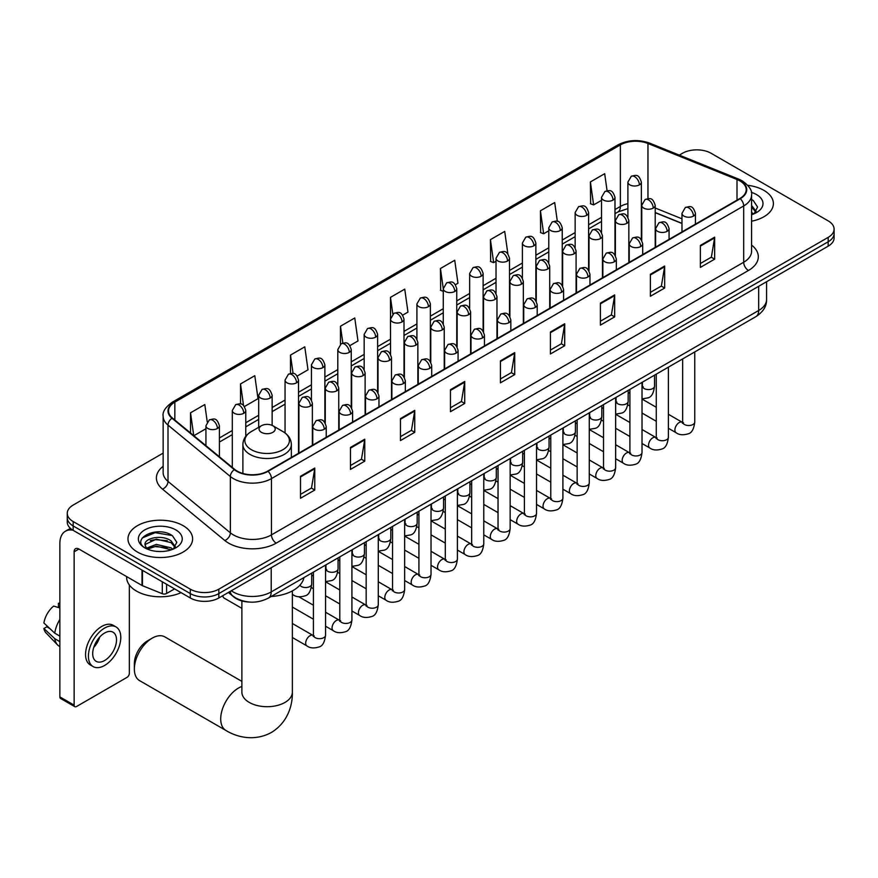 <?xml version="1.0" encoding="UTF-8"?>
<svg xmlns="http://www.w3.org/2000/svg" width="878" height="878" viewBox="0 0 878 878"><rect width="100%" height="100%" fill="white"/><g stroke="black" fill="none" stroke-linecap="round" stroke-linejoin="round"><path stroke-width="1.32" d="M681.976 223.484L655.207 212.674M249.111 602.034A20.194 11.655 180 0 1 233.976 597.084L228.368 592.463M163.143 453.125L73.181 505.059A20.194 11.655 0 0 0 67.266 513.312L67.266 522.103A20.194 11.655 0 0 0 73.181 530.345L190.285 597.962A20.194 11.655 0 0 0 218.852 597.962L828.184 246.169A20.194 11.655 0 0 0 834.1 237.916L834.1 233.526A20.194 11.655 0 0 1 828.184 241.768A20.194 11.655 0 0 0 834.1 233.526L834.1 229.125A20.194 11.655 0 0 0 828.184 220.883L711.081 153.266A20.194 11.655 0 0 0 682.513 153.266L679.287 155.132M67.266 513.312A20.194 11.655 0 0 0 73.181 521.554L190.285 589.16A20.194 11.655 0 0 0 218.852 589.16L218.852 593.561L828.184 241.768L218.852 593.561A20.194 11.655 0 0 1 190.285 593.561A20.194 11.655 0 0 0 218.852 593.561L218.852 597.962M73.181 521.554L73.181 525.955L190.285 593.561L73.181 525.955A20.194 11.655 0 0 1 67.266 517.702A20.194 11.655 0 0 0 73.181 525.955L73.181 530.345M763.915 190.372A32.31 18.657 0 0 0 747.782 185.313A32.31 18.657 0 0 1 763.915 190.372A32.31 18.657 0 0 1 773.386 203.564A32.31 18.657 0 0 0 763.915 190.372M183.151 525.681A32.31 18.657 0 0 0 147.932 521.631A32.31 18.657 0 0 0 127.979 538.872A32.31 18.657 0 0 0 137.451 552.064A32.31 18.657 0 0 0 172.67 556.103A32.31 18.657 0 0 0 192.611 538.872A32.31 18.657 0 0 0 183.151 525.681A32.31 18.657 0 0 0 147.932 521.631A32.31 18.657 0 0 0 127.979 538.872A32.31 18.657 0 0 0 137.451 552.064A32.31 18.657 0 0 0 172.67 556.103A32.31 18.657 0 0 0 192.611 538.872A32.31 18.657 0 0 0 183.151 525.681M739.88 180.89A21.544 12.435 180 0 1 746.19 189.681A21.544 12.435 180 0 1 739.88 198.483L267.647 471.124A21.544 12.435 180 0 1 234.766 469.456L172.417 418.049A21.544 12.435 180 0 1 168.521 410.915A21.544 12.435 180 0 1 174.832 402.124L620.373 144.892A21.544 12.435 180 0 1 647.964 143.498L737.004 179.496A21.544 12.435 180 0 1 739.88 180.89M740.264 180.67A22.082 12.753 0 0 0 737.311 179.244L648.271 143.246A22.082 12.753 0 0 0 620 144.672L174.459 401.904A22.082 12.753 0 0 0 171.978 418.235L234.327 469.642A22.082 12.753 0 0 0 268.031 471.343L740.264 198.702A22.082 12.753 0 0 0 740.264 180.67M300.495 476.282L300.495 498.276L314.774 490.034L314.774 468.04L300.495 476.282M300.495 494.369L311.492 488.025L314.719 468.775A5.389 3.106 -120 0 0 314.774 468.04M311.394 488.08L314.774 490.034M350.476 447.429L350.476 469.412L364.754 461.169L364.754 439.187L350.476 447.429M350.476 465.516L361.473 459.161L364.699 439.911A5.389 3.106 -120 0 0 364.754 439.187M361.385 459.216L364.754 461.169M400.467 418.576L400.467 440.558L414.745 432.316L414.745 410.322L400.467 418.576M400.467 436.662L411.464 430.308L414.69 411.058A5.389 3.106 -120 0 0 414.745 410.322M411.365 430.363L414.745 432.316M450.447 389.711L450.447 411.705L464.725 403.452L464.725 381.469L450.447 389.711M450.447 407.798L461.444 401.444L464.671 382.193A5.389 3.106 -120 0 0 464.725 381.469M461.345 401.509L464.725 403.452M700.37 245.423L700.37 267.406L714.648 259.164L714.648 237.181L700.37 245.423M700.37 263.51L711.367 257.155L714.593 237.905A5.389 3.106 -120 0 0 714.648 237.181M711.268 257.21L714.648 259.164M650.379 274.276L650.379 296.27L664.668 288.028L664.668 266.034L650.379 274.276M650.379 292.363L661.386 286.019L664.602 266.769A5.389 3.106 -120 0 0 664.668 266.034M661.288 286.074L664.668 288.028M600.398 303.14L600.398 325.123L614.677 316.881L614.677 294.898L600.398 303.14M600.398 321.227L611.395 314.873L614.622 295.623A5.389 3.106 -120 0 0 614.677 294.898M611.297 314.928L614.677 316.881M550.418 331.994L550.418 353.988L564.697 345.734L564.697 323.752L550.418 331.994M550.418 350.081L561.415 343.737L564.642 324.487A5.389 3.106 -120 0 0 564.697 323.752M561.316 343.792L564.697 345.734M500.427 360.858L500.427 382.841L514.717 374.599L514.717 352.605L500.427 360.858M500.427 378.945L511.435 372.59L514.651 353.34A5.389 3.106 -120 0 0 514.717 352.605M511.336 372.645L514.717 374.599M751.579 221.212A32.31 18.657 0 0 0 773.386 203.564A32.31 18.657 0 0 1 751.579 221.212M218.852 589.16L828.184 237.367A20.194 11.655 0 0 0 834.1 229.125M297.192 376.058L308.002 369.814L304.776 346.843L290.497 355.085L290.497 373.457M244.446 406.503L258.022 398.667L254.796 375.696L240.517 383.938L240.517 403.946M207.23 421.78L204.804 404.549L190.526 412.803L190.526 432.986M455.43 284.702L457.954 283.232L454.727 260.261L440.449 268.503L440.679 290.366M507.868 253.863L504.718 231.408L490.429 239.65L490.659 261.501M557.332 221.322L554.698 202.544L540.42 210.797L540.65 232.648M607.071 190.724L604.679 173.69L590.4 181.933L590.631 203.784M349.938 345.603L357.983 340.949L354.767 317.979L340.477 326.221L340.477 344.231M402.684 315.147L407.974 312.096L404.747 289.125L390.469 297.368L390.545 319.307M390.545 354.174L390.469 319.131M390.469 297.368L392.817 314.115M443.28 291.342L440.449 290.278M440.449 268.503L443.28 288.719A6.728 3.885 0 0 0 445.256 291.452A6.728 3.885 0 0 0 454.782 291.452A6.728 3.885 0 0 0 456.747 288.708C454.014 280.071 451.358 281.794 446.65 282.881A6.728 3.885 60 0 1 450.019 283.21A6.728 3.885 -120 0 1 454.782 291.452M490.429 239.65L493.655 262.621L496.026 261.249M493.655 262.621L490.429 261.424M540.42 210.797L543.647 233.767L548.772 230.804M543.647 233.767L540.42 232.56M590.4 181.933L593.627 204.903L601.518 200.349M593.627 204.903L590.4 203.707M340.477 326.221L342.848 343.089M290.497 355.085L293.076 373.457M240.517 383.938L243.535 405.515M193.84 435.718L205.935 428.738M190.526 412.803L193.731 435.62M751.579 212.366L753.609 213.969M751.579 214.122L752.15 214.506M751.579 205.386L756.199 211.598M751.579 207.131L755.848 212.048M751.579 214.693A21.95 12.676 0 0 0 756.584 212.52A21.95 12.676 0 0 0 756.584 194.609A21.95 12.676 0 0 0 751.327 192.359M754.125 213.749L757.56 206.999L753.214 200.447M751.579 199.624L752.918 200.25M134.356 669.069L134.356 663.57A18.515 10.69 -60 0 1 147.449 640.896L152.201 638.141A25.242 14.575 120 0 0 134.356 669.069A25.242 14.575 120 0 0 139.58 680.626L225.942 730.474A25.242 14.575 -60 0 1 222.068 710.247A25.242 14.575 -60 0 1 238.564 688.001A25.242 14.575 -60 0 1 241.878 686.442M261.414 432.338A8.078 4.664 0 0 0 272.838 432.338A8.078 4.664 0 0 0 272.838 425.742L282.87 431.537A22.268 12.852 0 0 1 282.87 449.712A22.268 12.852 0 0 1 251.382 449.712A22.268 12.852 0 0 1 251.382 431.537C245.895 434.797 243.063 439.121 242.888 444.509A24.233 13.993 0 0 0 249.989 454.409A24.233 13.993 0 0 0 276.394 457.438A24.233 13.993 0 0 0 291.353 444.509C291.178 439.121 288.346 434.797 282.87 431.537L272.838 425.742A8.078 4.664 0 0 0 261.414 425.742A8.078 4.664 0 0 0 261.414 432.338M271.137 596.513A37.03 21.379 0 0 0 303.931 577.581M241.878 681.372L164.834 636.89A25.242 14.575 120 0 0 152.201 638.141L147.449 640.896M241.878 608.355L224.153 598.127A6.058 3.501 -60 0 1 223.396 597.38A6.058 3.501 -60 0 1 222.902 595.624M166.601 584.287L166.601 593.495L174.579 588.886M72.951 530.213A26.933 15.552 -120 0 0 65.433 531.212A26.933 15.552 -120 0 0 59.858 543.537L59.858 696.902L74.136 705.155L74.136 551.79A6.728 3.885 60 0 1 75.53 548.706A6.728 3.885 60 0 1 78.899 549.035L142.006 585.472L142.006 570.085M74.136 705.155A3.369 1.943 120 0 0 74.828 706.691L60.549 698.449A3.369 1.943 -60 0 1 59.858 696.902M74.828 706.691A3.369 1.943 120 0 0 76.518 706.527L126.981 677.388A3.369 1.943 120 0 0 129.351 673.272L129.351 585M166.601 593.495A3.369 1.943 180 0 1 162.298 593.715L142.456 585.692A3.369 1.943 180 0 1 142.006 585.472M104.603 660.519A16.836 9.713 120 0 0 115.6 645.681A16.836 9.713 120 0 0 113.021 632.193A16.836 9.713 120 0 0 104.603 633.027A16.836 9.713 120 0 0 93.606 647.865A16.836 9.713 120 0 0 96.185 661.353A16.836 9.713 120 0 0 104.603 660.519M93.727 647.47A16.836 9.713 120 0 0 99.763 637.011M59.858 603.768L58.431 603.34L58.431 606.72L59.858 607.543M116.05 626.947L113.196 625.301A22.894 13.214 120 0 0 101.749 626.431A22.894 13.214 120 0 0 86.79 646.603A22.894 13.214 120 0 0 90.302 664.942L93.156 666.6A22.894 13.214 120 0 0 104.603 665.458A22.894 13.214 120 0 0 119.551 645.297A22.894 13.214 120 0 0 116.05 626.947A22.894 13.214 120 0 0 104.603 628.088A22.894 13.214 120 0 0 89.644 648.249A22.894 13.214 120 0 0 93.156 666.6M59.858 619.506A22.213 12.83 120 0 0 54.798 633.203L43.9 623.007A17.505 10.108 120 0 1 53.668 606.083L59.858 607.96M59.858 636.122L54.798 633.203M49.794 628.527L46.83 626.815L43.9 628.505L54.798 638.701L59.858 641.62M54.798 638.701A22.213 12.83 120 0 0 57.542 644.902A22.213 12.83 120 0 0 59.221 646.219L59.858 646.592M59.858 602.945A17.505 10.108 120 0 0 58.431 603.34M43.9 628.505A17.505 10.108 120 0 0 45.974 632.851L57.542 644.902M126.641 576.605L126.641 577.351A33.66 19.437 0 0 0 136.496 591.092A33.66 19.437 0 0 0 181.077 592.639M156.646 551.362L161.728 551.516M146.56 548.146L156.361 544.404L171.056 547.839L172.834 549.266M147.46 549.079L156.361 546.149L171.375 549.804M146.714 548.816L145.144 545.139A15.211 8.78 0 0 0 147.603 549.2M175.424 546.895L171.056 540.859C161.925 534.043 143.136 538.258 145.144 545.139L145.089 544.47M145.177 545.348L145.605 544.217L156.361 539.169L171.056 542.604L175.084 547.356M173.361 549.057L176.796 542.308L172.45 535.745C157.052 524.682 129.681 539.268 145.485 548.212L146.264 548.684M175.819 529.906A21.95 12.676 0 0 0 144.782 529.906A21.95 12.676 0 0 0 144.782 547.828A21.95 12.676 0 0 0 175.819 547.828A21.95 12.676 0 0 0 175.819 529.906M142.28 537.951L155.165 532.661L172.154 535.547M150.325 540.519L155.165 539.641L167.292 540.683M150.325 547.499L155.165 546.621L167.292 547.663M231.32 590.762A26.933 15.552 0 0 0 233.131 591.915A26.933 15.552 0 0 0 271.214 591.915L758.68 310.483A26.933 15.552 0 0 0 766.571 299.486C766.768 306.17 763.212 311.888 755.892 316.64L268.427 598.083A13.466 7.77 60 0 0 271.214 591.915L271.214 567.726M758.68 286.294L758.68 310.483A13.466 7.77 60 0 1 755.892 316.64M230.234 591.388A13.466 9.01 129.5 0 0 232.582 595.767L228.489 592.398M828.184 246.169L828.184 237.367M190.285 597.962L190.285 589.16M751.579 245.083A33.66 19.437 180 0 1 748.451 270.49L276.219 543.131A6.728 3.885 60 0 1 271.456 534.889L743.688 262.248A26.933 15.552 0 0 0 751.579 251.251L751.579 194.96A26.933 15.552 180 0 1 743.688 205.957A6.728 3.885 -120 0 0 740.264 198.702M276.219 543.131A33.66 19.437 180 0 1 228.609 543.131A33.66 19.437 180 0 1 224.834 540.53L162.496 489.134A33.66 19.437 180 0 1 163.143 466.317M233.372 534.889A26.933 15.552 0 0 0 271.456 534.889L271.456 478.598A26.933 15.552 180 0 1 230.354 476.524L168.005 425.117A26.933 15.552 180 0 1 163.143 416.194L163.143 472.485A26.933 15.552 0 0 0 168.005 481.407L230.354 532.803A26.933 15.552 0 0 0 233.372 534.889M751.579 194.96C752.468 190.756 749.384 186.059 742.294 180.89L738.749 179.167A6.728 3.15 112 0 0 737.311 179.244M738.749 179.167L649.72 143.169C638.569 139.229 627.979 139.8 617.958 144.892A6.728 3.885 60 0 1 620 144.672M174.459 401.904A6.728 3.885 -120 0 0 172.417 402.124C165.437 407.14 162.342 411.837 163.143 416.194M171.978 418.235A6.728 4.5 129.5 0 0 168.005 425.117L168.005 481.407A6.728 4.5 -50.5 0 1 162.496 489.134M649.72 143.169A6.728 3.15 112 0 0 648.271 143.246M234.327 469.642A6.728 4.5 129.5 0 0 230.354 476.524L230.354 532.803A6.728 4.5 -50.5 0 1 224.834 540.53M268.031 471.343A6.728 3.885 60 0 1 271.456 478.598L743.688 205.957L743.688 262.248A6.728 3.885 60 0 0 748.451 270.49M174.832 402.124L174.832 420.046M737.004 179.496L737.004 200.14M647.964 143.498L647.964 198.637M681.976 218.809L655.207 207.998M642.037 203.389A21.544 12.435 0 0 0 641.357 203.268M627.891 203.641A21.544 12.435 0 0 0 620.373 206.462L614.984 209.568M620.373 144.892L620.373 206.462A12.116 6.991 60 0 1 617.871 212.004L614.984 213.672M601.518 217.349L588.611 224.801M575.145 232.571L562.238 240.023M548.772 247.794L535.865 255.246M522.399 263.027L509.492 270.479M496.026 278.249L483.119 285.701M469.653 293.471L456.747 300.924M443.28 308.705L430.374 316.157M416.907 323.927L404.001 331.379M390.545 339.149L377.628 346.601M364.172 354.383L351.255 361.835M337.8 369.605L324.882 377.057M311.427 384.827L298.509 392.29M285.054 400.061L272.136 407.513M258.681 415.283L245.763 422.735M232.308 430.516L219.401 437.968M500.427 361.549L514.651 353.34M550.418 332.696L564.642 324.487M600.398 303.832L614.622 295.623M650.379 274.979L664.602 266.769M700.37 246.114L714.593 237.905M450.447 390.414L464.671 382.193M400.467 419.267L414.69 411.058M350.476 448.131L364.699 439.911M300.495 476.984L314.719 468.775M292.363 590.894L292.363 692.127A25.242 14.575 180 0 1 284.977 702.433A25.242 14.575 180 0 1 249.275 702.433A25.242 14.575 180 0 1 241.878 692.127L241.933 693.104M693.466 216.098A6.728 3.885 0 0 0 695.442 213.343C692.709 204.717 690.053 206.429 685.334 207.515A6.728 3.885 60 0 1 688.703 207.856A6.728 3.885 -120 0 1 693.466 216.098A6.728 3.885 0 0 1 683.94 216.098A6.728 3.885 0 0 1 681.976 213.343L685.334 207.515M668.388 428.266L676.159 432.755A6.058 3.501 -60 0 1 675.226 427.893A6.058 3.501 -60 0 1 679.188 422.559A6.058 3.501 -60 0 1 679.451 422.417A6.058 3.501 -60 0 1 682.217 422.263L668.388 414.273M682.996 422.867L682.447 423.317L682.645 422.011A6.058 3.501 -0 0 0 684.423 424.48A6.058 3.501 -0 0 0 692.709 424.634A6.058 3.501 -0 0 0 694.761 422.011C693.938 429.046 691.754 432.975 688.231 433.798C683.161 435.334 679.144 434.994 676.159 432.755M667.093 231.32A6.728 3.885 0 0 0 669.069 228.576C666.336 219.939 663.68 221.662 658.961 222.749A6.728 3.885 60 0 1 662.33 223.078A6.728 3.885 -120 0 1 667.093 231.32A6.728 3.885 0 0 1 657.567 231.32A6.728 3.885 0 0 1 655.603 228.576L658.961 222.749M642.016 443.5L649.786 447.978A6.058 3.501 -60 0 1 648.853 443.127A6.058 3.501 -60 0 1 652.815 437.782A6.058 3.501 -60 0 1 653.078 437.639A6.058 3.501 -60 0 1 655.844 437.485L642.016 429.507M656.623 438.1L656.075 438.539L656.272 437.233A6.058 3.501 -0 0 0 658.05 439.713A6.058 3.501 -0 0 0 666.336 439.856A6.058 3.501 -0 0 0 668.388 437.233C667.565 444.268 665.381 448.197 661.858 449.02C656.788 450.568 652.771 450.216 649.786 447.978M640.72 246.553A6.728 3.885 0 0 0 642.696 243.799C639.963 235.161 637.307 236.884 632.588 237.971A6.728 3.885 60 0 1 635.957 238.3A6.728 3.885 -120 0 1 640.72 246.553A6.728 3.885 0 0 1 631.194 246.553A6.728 3.885 0 0 1 629.23 243.799L632.588 237.971M615.643 458.722L623.413 463.211A6.058 3.501 -60 0 1 622.48 458.349A6.058 3.501 -60 0 1 626.442 453.015A6.058 3.501 -60 0 1 626.705 452.861A6.058 3.501 -60 0 1 629.471 452.708L615.643 444.729M630.25 453.322L629.702 453.772L629.899 452.466A6.058 3.501 -0 0 0 631.677 454.936A6.058 3.501 -0 0 0 639.963 455.089A6.058 3.501 -0 0 0 642.016 452.466C641.192 459.501 639.008 463.43 635.485 464.253C630.415 465.79 626.398 465.439 623.413 463.211M614.348 261.776A6.728 3.885 0 0 0 616.323 259.021C613.59 250.395 610.934 252.107 606.215 253.193A6.728 3.885 60 0 1 609.584 253.533A6.728 3.885 -120 0 1 614.348 261.776A6.728 3.885 0 0 1 604.821 261.776A6.728 3.885 0 0 1 602.857 259.021L606.215 253.193M589.27 473.944L597.04 478.433A6.058 3.501 -60 0 1 596.107 473.571A6.058 3.501 -60 0 1 600.069 468.237A6.058 3.501 -60 0 1 600.332 468.095A6.058 3.501 -60 0 1 603.098 467.941L589.27 459.962M603.877 468.545L603.329 468.995L603.526 467.689A6.058 3.501 -0 0 0 605.304 470.158A6.058 3.501 -0 0 0 613.59 470.312A6.058 3.501 -0 0 0 615.643 467.689C614.82 474.724 612.635 478.653 609.112 479.476C604.042 481.012 600.025 480.672 597.04 478.433M587.975 276.998A6.728 3.885 0 0 0 589.95 274.254C587.217 265.617 584.561 267.34 579.853 268.427A6.728 3.885 60 0 1 583.211 268.756A6.728 3.885 -120 0 1 587.975 276.998A6.728 3.885 0 0 1 578.448 276.998A6.728 3.885 0 0 1 576.484 274.254L579.853 268.427M562.897 489.178L570.667 493.655A6.058 3.501 -60 0 1 569.734 488.805A6.058 3.501 -60 0 1 573.696 483.46A6.058 3.501 -60 0 1 573.96 483.317A6.058 3.501 -60 0 1 576.725 483.163L562.897 475.185M577.505 483.778L576.956 484.217L577.153 482.911A6.058 3.501 -0 0 0 578.931 485.391A6.058 3.501 -0 0 0 587.217 485.534A6.058 3.501 -0 0 0 589.27 482.911C588.447 489.946 586.263 493.875 582.74 494.698C577.669 496.246 573.652 495.894 570.667 493.655M561.602 292.231A6.728 3.885 0 0 0 563.577 289.477C560.844 280.839 558.188 282.562 553.48 283.649A6.728 3.885 60 0 1 556.839 283.978A6.728 3.885 -120 0 1 561.602 292.231A6.728 3.885 0 0 1 552.075 292.231A6.728 3.885 0 0 1 550.111 289.477L553.48 283.649M536.524 504.4L544.294 508.889A6.058 3.501 -60 0 1 543.361 504.027A6.058 3.501 -60 0 1 547.323 498.693A6.058 3.501 -60 0 1 547.587 498.539A6.058 3.501 -60 0 1 550.352 498.386L536.524 490.407M551.132 499L550.583 499.45L550.78 498.144A6.058 3.501 -0 0 0 552.558 500.614A6.058 3.501 -0 0 0 560.844 500.767A6.058 3.501 -0 0 0 562.897 498.144C562.074 505.179 559.89 509.108 556.367 509.931C551.296 511.468 547.279 511.117 544.294 508.889M535.229 307.454A6.728 3.885 0 0 0 537.204 304.71C534.472 296.073 531.816 297.785 527.107 298.871A6.728 3.885 60 0 1 530.466 299.211A6.728 3.885 -120 0 1 535.229 307.454A6.728 3.885 0 0 1 525.713 307.454A6.728 3.885 0 0 1 523.738 304.71L527.107 298.871M510.151 519.633L517.921 524.111A6.058 3.501 -60 0 1 516.988 519.26A6.058 3.501 -60 0 1 520.95 513.915A6.058 3.501 -60 0 1 521.214 513.773A6.058 3.501 -60 0 1 523.979 513.619L510.151 505.64M524.759 514.223L524.21 514.673L524.407 513.367A6.058 3.501 -0 0 0 526.185 515.836A6.058 3.501 -0 0 0 534.472 515.99A6.058 3.501 -0 0 0 536.524 513.367C535.701 520.402 533.517 524.331 529.994 525.154C524.923 526.69 520.906 526.35 517.921 524.111M508.856 322.676A6.728 3.885 0 0 0 510.831 319.932C508.099 311.295 505.443 313.018 500.734 314.104A6.728 3.885 60 0 1 504.093 314.434A6.728 3.885 -120 0 1 508.856 322.676A6.728 3.885 0 0 1 499.341 322.676A6.728 3.885 0 0 1 497.365 319.932L500.734 314.104M483.778 534.856L491.548 539.333A6.058 3.501 -60 0 1 490.615 534.482A6.058 3.501 -60 0 1 494.577 529.138A6.058 3.501 -60 0 1 494.841 528.995A6.058 3.501 -60 0 1 497.606 528.841L483.778 520.863M498.386 529.456L497.837 529.906L498.035 528.589A6.058 3.501 -0 0 0 499.812 531.069A6.058 3.501 -0 0 0 508.099 531.212A6.058 3.501 -0 0 0 510.151 528.589C509.328 535.624 507.144 539.553 503.621 540.387C498.55 541.924 494.534 541.572 491.548 539.333M482.483 337.909A6.728 3.885 0 0 0 484.458 335.155C481.726 326.517 479.07 328.24 474.361 329.327A6.728 3.885 60 0 1 477.72 329.656A6.728 3.885 -120 0 1 482.483 337.909A6.728 3.885 0 0 1 472.968 337.909A6.728 3.885 0 0 1 470.992 335.155L474.361 329.327M457.405 550.078L465.175 554.567A6.058 3.501 -60 0 1 464.242 549.705A6.058 3.501 -60 0 1 468.204 544.371A6.058 3.501 -60 0 1 468.468 544.217A6.058 3.501 -60 0 1 471.234 544.064L457.405 536.085M472.013 544.678L471.475 545.128L471.662 543.822A6.058 3.501 -0 0 0 473.44 546.292A6.058 3.501 -0 0 0 481.726 546.445A6.058 3.501 -0 0 0 483.778 543.822C482.955 550.857 480.771 554.786 477.248 555.609C472.177 557.146 468.161 556.795 465.175 554.567M456.11 353.132A6.728 3.885 0 0 0 458.086 350.388C455.353 341.751 452.697 343.463 447.989 344.549A6.728 3.885 60 0 1 451.347 344.889A6.728 3.885 -120 0 1 456.11 353.132A6.728 3.885 0 0 1 446.595 353.132A6.728 3.885 0 0 1 444.619 350.388L447.989 344.549M431.032 565.311L438.802 569.789A6.058 3.501 -60 0 1 437.87 564.938A6.058 3.501 -60 0 1 441.832 559.593A6.058 3.501 -60 0 1 442.095 559.451A6.058 3.501 -60 0 1 444.861 559.297L431.032 551.318M445.64 559.901L445.102 560.351L445.289 559.045A6.058 3.501 -0 0 0 447.067 561.514A6.058 3.501 -0 0 0 455.353 561.668A6.058 3.501 -0 0 0 457.405 559.045C456.582 566.08 454.398 570.009 450.875 570.832C445.804 572.379 441.788 572.028 438.802 569.789M429.737 368.354A6.728 3.885 0 0 0 431.713 365.61C428.98 356.973 426.324 358.696 421.616 359.782A6.728 3.885 60 0 1 424.974 360.112A6.728 3.885 -120 0 1 429.737 368.354A6.728 3.885 0 0 1 420.222 368.354A6.728 3.885 0 0 1 418.246 365.61L421.616 359.782M404.659 580.534L412.43 585.011A6.058 3.501 -60 0 1 411.497 580.16A6.058 3.501 -60 0 1 415.459 574.816A6.058 3.501 -60 0 1 415.722 574.673A6.058 3.501 -60 0 1 418.488 574.519L404.659 566.54M419.267 575.134L418.729 575.584L418.916 574.267A6.058 3.501 -0 0 0 420.694 576.747A6.058 3.501 -0 0 0 428.98 576.89A6.058 3.501 -0 0 0 431.032 574.267C430.209 581.302 428.025 585.231 424.502 586.065C419.432 587.601 415.415 587.25 412.43 585.011M403.364 383.587A6.728 3.885 0 0 0 405.34 380.832C402.607 372.195 399.951 373.918 395.243 375.005A6.728 3.885 60 0 1 398.601 375.334A6.728 3.885 -120 0 1 403.364 383.587A6.728 3.885 0 0 1 393.849 383.587A6.728 3.885 0 0 1 391.873 380.832L395.243 375.005M378.286 595.756L386.057 600.245A6.058 3.501 -60 0 1 385.124 595.383A6.058 3.501 -60 0 1 389.086 590.049A6.058 3.501 -60 0 1 389.349 589.895A6.058 3.501 -60 0 1 392.115 589.742L378.286 581.763M392.894 590.356L392.356 590.806L392.543 589.5A6.058 3.501 -0 0 0 394.321 591.97A6.058 3.501 -0 0 0 402.607 592.123A6.058 3.501 -0 0 0 404.659 589.5C403.836 596.535 401.652 600.464 398.129 601.287C393.059 602.824 389.042 602.473 386.057 600.245M376.991 398.81A6.728 3.885 0 0 0 378.967 396.066C376.234 387.428 373.578 389.141 368.87 390.227A6.728 3.885 60 0 1 372.228 390.567A6.728 3.885 -120 0 1 376.991 398.81A6.728 3.885 0 0 1 367.476 398.81A6.728 3.885 0 0 1 365.5 396.066L368.87 390.227M351.913 610.989L359.684 615.467A6.058 3.501 -60 0 1 358.751 610.616A6.058 3.501 -60 0 1 362.713 605.271A6.058 3.501 -60 0 1 362.976 605.129A6.058 3.501 -60 0 1 365.742 604.975L351.913 596.996M366.521 605.579L365.983 606.029L366.17 604.722A6.058 3.501 -0 0 0 367.948 607.192A6.058 3.501 -0 0 0 376.234 607.346A6.058 3.501 -0 0 0 378.286 604.722C377.463 611.757 375.279 615.687 371.756 616.51C366.697 618.057 362.669 617.706 359.684 615.467M350.618 414.032A6.728 3.885 0 0 0 352.594 411.288C349.861 402.651 347.205 404.374 342.497 405.46A6.728 3.885 60 0 1 345.855 405.79A6.728 3.885 -120 0 1 350.618 414.032A6.728 3.885 0 0 1 341.103 414.032A6.728 3.885 0 0 1 339.127 411.288L342.497 405.46M325.551 626.212L333.311 630.689A6.058 3.501 -60 0 1 332.378 625.838A6.058 3.501 -60 0 1 336.34 620.494A6.058 3.501 -60 0 1 336.603 620.351A6.058 3.501 -60 0 1 339.369 620.197L325.551 612.218M340.148 620.812L339.61 621.262L339.797 619.945A6.058 3.501 -0 0 0 341.575 622.425A6.058 3.501 -0 0 0 349.872 622.568A6.058 3.501 -0 0 0 351.913 619.945C351.09 626.98 348.906 630.92 345.383 631.743C340.324 633.279 336.296 632.928 333.311 630.689M324.245 429.265A6.728 3.885 0 0 0 326.221 426.51C323.488 417.873 320.832 419.596 316.124 420.683A6.728 3.885 60 0 1 319.482 421.012A6.728 3.885 -120 0 1 324.245 429.265A6.728 3.885 0 0 1 314.73 429.265A6.728 3.885 0 0 1 312.755 426.51L316.124 420.683M292.363 637.505L306.938 645.923A6.058 3.501 -60 0 1 306.005 641.061A6.058 3.501 -60 0 1 309.967 635.727A6.058 3.501 -60 0 1 310.23 635.584A6.058 3.501 -60 0 1 312.996 635.42L292.363 623.512M313.775 636.034L313.237 636.484L313.424 635.178A6.058 3.501 -0 0 0 315.202 637.647A6.058 3.501 -0 0 0 323.499 637.801A6.058 3.501 -0 0 0 325.551 635.178C324.717 642.213 322.533 646.142 319.01 646.965C313.951 648.502 309.923 648.151 306.938 645.923M653.243 208.097A6.728 3.885 0 0 0 655.207 205.353C652.475 196.716 649.819 198.439 645.11 199.515A6.728 3.885 60 0 1 648.48 199.855A6.728 3.885 -120 0 1 653.243 208.097A6.728 3.885 0 0 1 643.717 208.097A6.728 3.885 0 0 1 641.752 205.353L645.11 199.515M642.762 386.946L642.224 387.396L642.422 386.09A6.058 3.501 -0 0 0 644.2 388.559A6.058 3.501 -0 0 0 652.486 388.713A6.058 3.501 -0 0 0 654.538 386.09C653.704 393.124 651.531 397.054 647.997 397.877L642.016 398.886M626.87 223.319A6.728 3.885 0 0 0 628.835 220.576C626.102 211.938 623.446 213.661 618.738 214.748A6.728 3.885 60 0 1 622.107 215.077A6.728 3.885 -120 0 1 626.87 223.319A6.728 3.885 0 0 1 617.344 223.319A6.728 3.885 0 0 1 615.379 220.576L618.738 214.748M616.4 402.179L615.851 402.618L616.049 401.312A6.058 3.501 -0 0 0 617.827 403.792A6.058 3.501 -0 0 0 626.113 403.935A6.058 3.501 -0 0 0 628.165 401.312C627.331 408.347 625.158 412.276 621.624 413.099L615.643 414.109M600.497 238.553A6.728 3.885 0 0 0 602.462 235.798C599.729 227.172 597.073 228.884 592.365 229.97A6.728 3.885 60 0 1 595.734 230.31A6.728 3.885 -120 0 1 600.497 238.553A6.728 3.885 0 0 1 590.971 238.553A6.728 3.885 0 0 1 589.006 235.798L592.365 229.97M590.027 417.401L589.478 417.851L589.676 416.534A6.058 3.501 -0 0 0 591.454 419.015A6.058 3.501 -0 0 0 599.74 419.168A6.058 3.501 -0 0 0 601.792 416.534C600.958 423.58 598.785 427.509 595.251 428.332L589.27 429.331M574.124 253.775A6.728 3.885 0 0 0 576.089 251.031C573.356 242.394 570.711 244.117 565.992 245.203A6.728 3.885 60 0 1 569.361 245.533A6.728 3.885 -120 0 1 574.124 253.775A6.728 3.885 0 0 1 564.598 253.775A6.728 3.885 0 0 1 562.633 251.031L565.992 245.203M563.654 432.624L563.105 433.073L563.303 431.767A6.058 3.501 -0 0 0 565.081 434.237A6.058 3.501 -0 0 0 573.367 434.39A6.058 3.501 -0 0 0 575.419 431.767C574.585 438.802 572.412 442.731 568.878 443.555L562.897 444.564M547.751 269.008A6.728 3.885 0 0 0 549.716 266.253C546.994 257.616 544.338 259.339 539.619 260.426A6.728 3.885 60 0 1 542.988 260.755A6.728 3.885 -120 0 1 547.751 269.008A6.728 3.885 0 0 1 538.225 269.008A6.728 3.885 0 0 1 536.26 266.253L539.619 260.426M537.281 447.857L536.732 448.296L536.93 446.99A6.058 3.501 -0 0 0 538.708 449.47A6.058 3.501 -0 0 0 546.994 449.613A6.058 3.501 -0 0 0 549.046 446.99C548.212 454.025 546.039 457.954 542.505 458.777L536.524 459.787M521.378 284.231A6.728 3.885 0 0 0 523.343 281.476C520.621 272.849 517.965 274.562 513.246 275.648A6.728 3.885 60 0 1 516.615 275.988A6.728 3.885 -120 0 1 521.378 284.231A6.728 3.885 0 0 1 511.852 284.231A6.728 3.885 0 0 1 509.888 281.476L513.246 275.648M510.908 463.079L510.359 463.529L510.557 462.223A6.058 3.501 -0 0 0 512.335 464.692A6.058 3.501 -0 0 0 520.621 464.846A6.058 3.501 -0 0 0 522.673 462.223C521.839 469.258 519.666 473.187 516.143 474.01L510.151 475.009M495.005 299.453A6.728 3.885 0 0 0 496.97 296.709C494.248 288.072 491.592 289.795 486.873 290.881A6.728 3.885 60 0 1 490.242 291.211A6.728 3.885 -120 0 1 495.005 299.453A6.728 3.885 0 0 1 485.479 299.453A6.728 3.885 0 0 1 483.515 296.709L486.873 290.881M484.535 478.301L483.987 478.751L484.184 477.445A6.058 3.501 -0 0 0 485.962 479.915A6.058 3.501 -0 0 0 494.248 480.068A6.058 3.501 -0 0 0 496.3 477.445C495.466 484.48 493.293 488.409 489.77 489.233L483.778 490.242M468.632 314.686A6.728 3.885 0 0 0 470.608 311.931C467.875 303.294 465.219 305.017 460.5 306.104A6.728 3.885 60 0 1 463.869 306.433A6.728 3.885 -120 0 1 468.632 314.686A6.728 3.885 0 0 1 459.106 314.686A6.728 3.885 0 0 1 457.142 311.931L460.5 306.104M458.162 493.535L457.614 493.974L457.811 492.668A6.058 3.501 -0 0 0 459.589 495.148A6.058 3.501 -0 0 0 467.875 495.291A6.058 3.501 -0 0 0 469.928 492.668C469.093 499.703 466.92 503.632 463.397 504.455L457.405 505.465M442.26 329.909A6.728 3.885 0 0 0 444.235 327.154C441.502 318.527 438.846 320.24 434.127 321.326A6.728 3.885 60 0 1 437.496 321.666A6.728 3.885 -120 0 1 442.26 329.909A6.728 3.885 0 0 1 432.733 329.909A6.728 3.885 0 0 1 430.769 327.154L434.127 321.326M431.789 508.757L431.241 509.207L431.438 507.901A6.058 3.501 -0 0 0 433.216 510.37A6.058 3.501 -0 0 0 441.502 510.524A6.058 3.501 -0 0 0 443.555 507.901C442.731 514.936 440.547 518.865 437.024 519.688L431.032 520.687M415.887 345.131A6.728 3.885 0 0 0 417.862 342.387C415.129 333.75 412.473 335.473 407.754 336.559A6.728 3.885 60 0 1 411.123 336.889A6.728 3.885 -120 0 1 415.887 345.131A6.728 3.885 0 0 1 406.36 345.131A6.728 3.885 0 0 1 404.396 342.387L407.754 336.559M405.416 523.979L404.868 524.429L405.065 523.123A6.058 3.501 -0 0 0 406.843 525.593A6.058 3.501 -0 0 0 415.129 525.746A6.058 3.501 -0 0 0 417.182 523.123C416.359 530.158 414.175 534.087 410.652 534.911L404.659 535.92M389.514 360.364A6.728 3.885 0 0 0 391.489 357.609C388.756 348.972 386.101 350.695 381.381 351.782A6.728 3.885 60 0 1 384.751 352.111A6.728 3.885 -120 0 1 389.514 360.364A6.728 3.885 0 0 1 379.987 360.364A6.728 3.885 0 0 1 378.023 357.609L381.381 351.782M379.044 539.213L378.495 539.652L378.692 538.346A6.058 3.501 -0 0 0 380.47 540.826A6.058 3.501 -0 0 0 388.756 540.969A6.058 3.501 -0 0 0 390.809 538.346C389.986 545.381 387.802 549.31 384.279 550.133L378.286 551.143M363.141 375.586A6.728 3.885 0 0 0 365.116 372.843C362.384 364.205 359.728 365.917 355.008 367.004A6.728 3.885 60 0 1 358.378 367.344A6.728 3.885 -120 0 1 363.141 375.586A6.728 3.885 0 0 1 353.614 375.586A6.728 3.885 0 0 1 351.65 372.843L355.008 367.004M352.671 554.435L352.122 554.885L352.319 553.579A6.058 3.501 -0 0 0 354.097 556.048A6.058 3.501 -0 0 0 362.384 556.202A6.058 3.501 -0 0 0 364.436 553.579C363.613 560.614 361.429 564.543 357.906 565.366L351.913 566.365M336.768 390.809A6.728 3.885 0 0 0 338.743 388.065C336.011 379.428 333.355 381.151 328.646 382.237A6.728 3.885 60 0 1 332.005 382.567A6.728 3.885 -120 0 1 336.768 390.809A6.728 3.885 0 0 1 327.242 390.809A6.728 3.885 0 0 1 325.277 388.065L328.646 382.237M326.298 569.657L325.749 570.107L325.947 568.801A6.058 3.501 -0 0 0 327.724 571.271A6.058 3.501 -0 0 0 336.011 571.424A6.058 3.501 -0 0 0 338.063 568.801C337.24 575.836 335.056 579.765 331.533 580.588L325.551 581.598M310.395 406.042A6.728 3.885 0 0 0 312.37 403.287C309.638 394.65 306.982 396.373 302.273 397.46A6.728 3.885 60 0 1 305.632 397.789A6.728 3.885 -120 0 1 310.395 406.042A6.728 3.885 0 0 1 300.869 406.042A6.728 3.885 0 0 1 298.904 403.287L302.273 397.46M299.914 585.187A6.058 3.501 -0 0 0 301.352 586.504A6.058 3.501 -0 0 0 309.638 586.647A6.058 3.501 -0 0 0 311.69 584.024C310.867 591.059 308.683 594.988 305.16 595.822C300.089 597.358 296.073 597.007 293.087 594.768A6.058 3.501 -60 0 1 292.363 594.088M639.382 184.874A6.728 3.885 0 0 0 641.357 182.13C638.624 173.493 635.968 175.216 631.26 176.291A6.728 3.885 60 0 1 634.629 176.632A6.728 3.885 -120 0 1 639.382 184.874A6.728 3.885 0 0 1 629.866 184.874A6.728 3.885 0 0 1 627.891 182.13L631.26 176.291M613.009 200.096A6.728 3.885 0 0 0 614.984 197.352C612.251 188.715 609.595 190.438 604.887 191.525A6.728 3.885 60 0 1 608.256 191.854A6.728 3.885 -120 0 1 613.009 200.096A6.728 3.885 0 0 1 603.493 200.096A6.728 3.885 0 0 1 601.518 197.352L604.887 191.525M586.647 215.329A6.728 3.885 0 0 0 588.611 212.575C585.878 203.937 583.222 205.661 578.514 206.747A6.728 3.885 60 0 1 581.884 207.076A6.728 3.885 -120 0 1 586.647 215.329A6.728 3.885 0 0 1 577.12 215.329A6.728 3.885 0 0 1 575.145 212.575L578.514 206.747M560.274 230.552A6.728 3.885 0 0 0 562.238 227.808C559.505 219.171 556.85 220.894 552.141 221.969A6.728 3.885 60 0 1 555.511 222.31A6.728 3.885 -120 0 1 560.274 230.552A6.728 3.885 0 0 1 550.747 230.552A6.728 3.885 0 0 1 548.772 227.808L552.141 221.969M533.901 245.774A6.728 3.885 0 0 0 535.865 243.03C533.133 234.393 530.477 236.116 525.768 237.203A6.728 3.885 60 0 1 529.138 237.532A6.728 3.885 -120 0 1 533.901 245.774A6.728 3.885 0 0 1 524.375 245.774A6.728 3.885 0 0 1 522.399 243.03L525.768 237.203M507.528 261.007A6.728 3.885 0 0 0 509.492 258.253C506.76 249.626 504.104 251.338 499.395 252.425A6.728 3.885 60 0 1 502.765 252.754A6.728 3.885 -120 0 1 507.528 261.007A6.728 3.885 0 0 1 498.002 261.007A6.728 3.885 0 0 1 496.026 258.253L499.395 252.425M481.155 276.23A6.728 3.885 0 0 0 483.119 273.486C480.387 264.849 477.731 266.572 473.022 267.647A6.728 3.885 60 0 1 476.392 267.988A6.728 3.885 -120 0 1 481.155 276.23A6.728 3.885 0 0 1 471.629 276.23A6.728 3.885 0 0 1 469.653 273.486L473.022 267.647M428.409 306.685A6.728 3.885 0 0 0 430.374 303.931C427.641 295.304 424.985 297.016 420.277 298.103A6.728 3.885 60 0 1 423.646 298.443A6.728 3.885 -120 0 1 428.409 306.685A6.728 3.885 0 0 1 418.883 306.685A6.728 3.885 0 0 1 416.907 303.931L420.277 298.103M402.036 321.908A6.728 3.885 0 0 0 404.001 319.164C401.268 310.527 398.612 312.25 393.904 313.325A6.728 3.885 60 0 1 397.273 313.666A6.728 3.885 -120 0 1 402.036 321.908A6.728 3.885 0 0 1 392.51 321.908A6.728 3.885 0 0 1 390.545 319.164L393.904 313.325M375.663 337.141A6.728 3.885 0 0 0 377.628 334.386C374.895 325.749 372.239 327.472 367.531 328.559A6.728 3.885 60 0 1 370.9 328.888A6.728 3.885 -120 0 1 375.663 337.141A6.728 3.885 0 0 1 366.137 337.141A6.728 3.885 0 0 1 364.172 334.386L367.531 328.559M349.29 352.363A6.728 3.885 0 0 0 351.255 349.609C348.522 340.982 345.866 342.694 341.158 343.781A6.728 3.885 60 0 1 344.527 344.121A6.728 3.885 -120 0 1 349.29 352.363A6.728 3.885 0 0 1 339.764 352.363A6.728 3.885 0 0 1 337.8 349.609L341.158 343.781M322.917 367.586A6.728 3.885 0 0 0 324.882 364.842C322.149 356.205 319.504 357.928 314.785 359.014A6.728 3.885 60 0 1 318.154 359.343A6.728 3.885 -120 0 1 322.917 367.586A6.728 3.885 0 0 1 313.391 367.586A6.728 3.885 0 0 1 311.427 364.842L314.785 359.014M296.544 382.819A6.728 3.885 0 0 0 298.509 380.064C295.787 371.427 293.131 373.15 288.412 374.237A6.728 3.885 60 0 1 291.781 374.566A6.728 3.885 -120 0 1 296.544 382.819A6.728 3.885 0 0 1 287.018 382.819A6.728 3.885 0 0 1 285.054 380.064L288.412 374.237M270.172 398.041A6.728 3.885 0 0 0 272.136 395.287C269.414 386.66 266.758 388.372 262.039 389.459A6.728 3.885 60 0 1 265.408 389.799A6.728 3.885 -120 0 1 270.172 398.041A6.728 3.885 0 0 1 260.645 398.041A6.728 3.885 0 0 1 258.681 395.287L262.039 389.459M243.799 413.264A6.728 3.885 0 0 0 245.763 410.52C243.041 401.883 240.385 403.606 235.666 404.692A6.728 3.885 60 0 1 239.035 405.021A6.728 3.885 -120 0 1 243.799 413.264A6.728 3.885 0 0 1 234.272 413.264A6.728 3.885 0 0 1 232.308 410.52L235.666 404.692M217.426 428.497A6.728 3.885 0 0 0 219.401 425.742C216.668 417.105 214.012 418.828 209.293 419.914A6.728 3.885 60 0 1 212.663 420.244A6.728 3.885 -120 0 1 217.426 428.497A6.728 3.885 0 0 1 207.899 428.497A6.728 3.885 0 0 1 205.935 425.742L209.293 419.914M74.136 551.79L78.899 549.035M142.456 570.338L142.456 585.692M162.298 593.715L162.298 581.796M268.427 598.083C257.594 603.526 246.762 603.526 235.919 598.083L232.582 595.767M766.571 299.486L766.571 281.739M617.958 144.892L172.417 402.124M627.891 208.602L617.871 212.004M601.518 221.443L588.611 228.895M575.145 236.665L562.238 244.117M548.772 251.898L535.865 259.35M522.399 267.121L509.492 274.573M496.026 282.343L483.119 289.806M469.653 297.576L456.747 305.028M443.28 312.798L430.374 320.25M416.907 328.032L404.001 335.484M390.545 343.254L377.628 350.706M364.172 358.476L351.255 365.928M337.8 373.71L324.882 381.162M311.427 388.932L298.509 396.384M285.054 404.154L272.136 411.606M258.681 419.388L245.763 426.84M232.308 434.61L219.401 442.062M681.976 223.341L655.207 212.52M292.363 692.127C292.714 704.804 287.995 722.309 271.379 732.482C254.269 741.778 236.753 737.114 225.942 730.474M291.353 457.427L291.353 444.509M242.888 473.483L242.888 444.509M261.414 425.742L251.382 431.537M241.878 600.936L241.878 692.127M683.446 422.746L682.217 422.263M694.761 351.935L694.761 422.011M695.442 224.142L695.442 213.343M656.272 421.275L642.016 413.044M629.899 406.053L627.803 404.835M682.645 358.926L682.645 422.011M681.976 231.913L681.976 213.343M656.272 407.282L642.016 399.051M657.073 437.968L655.844 437.485M668.388 367.158L668.388 437.233M669.069 239.365L669.069 228.576M629.899 436.498L615.643 428.266M603.526 421.275L601.43 420.068M656.272 374.16L656.272 437.233M655.603 247.135L655.603 228.576M629.899 422.505L615.643 414.273M630.7 453.202L629.471 452.708M642.016 382.391L642.016 452.466M642.696 254.587L642.696 243.799M603.526 451.731L589.27 443.5M577.153 436.498L575.057 435.29M629.899 389.382L629.899 452.466M629.23 262.368L629.23 243.799M603.526 437.738L589.27 429.507M604.327 468.424L603.098 467.941M615.643 397.613L615.643 467.689M616.323 269.82L616.323 259.021M577.153 466.953L562.897 458.722M550.78 451.731L548.684 450.513M603.526 404.604L603.526 467.689M602.857 277.591L602.857 259.021M577.153 452.96L562.897 444.729M577.954 483.646L576.725 483.163M589.27 412.836L589.27 482.911M589.95 285.043L589.95 274.254M550.78 482.176L536.524 473.944M524.407 466.953L522.311 465.746M577.153 419.838L577.153 482.911M576.484 292.813L576.484 274.254M550.78 468.183L536.524 459.962M551.582 498.88L550.352 498.386M562.897 428.069L562.897 498.144M563.577 300.265L563.577 289.477M524.407 497.409L510.151 489.178M498.035 482.176L495.938 480.968M550.78 435.06L550.78 498.144M550.111 308.046L550.111 289.477M524.407 483.416L510.151 475.185M525.209 514.102L523.979 513.619M536.524 443.291L536.524 513.367M537.204 315.498L537.204 304.71M498.035 512.631L483.778 504.4M471.662 497.409L469.565 496.191M524.407 450.282L524.407 513.367M523.738 323.269L523.738 304.71M498.035 498.638L483.778 490.407M498.836 529.324L497.606 528.841M510.151 458.514L510.151 528.589M510.831 330.721L510.831 319.932M471.662 527.854L457.405 519.633M445.289 512.631L443.192 511.424M498.035 465.516L498.035 528.589M497.365 338.491L497.365 319.932M471.662 513.86L457.405 505.64M472.463 544.558L471.234 544.064M483.778 473.747L483.778 543.822M484.458 345.943L484.458 335.155M445.289 543.087L431.032 534.856M418.916 527.854L416.82 526.646M471.662 480.738L471.662 543.822M470.992 353.724L470.992 335.155M445.289 529.094L431.032 520.863M446.09 559.78L444.861 559.297M457.405 488.969L457.405 559.045M458.086 361.176L458.086 350.388M418.916 558.309L404.659 550.078M392.543 543.087L390.447 541.869M445.289 495.971L445.289 559.045M444.619 368.947L444.619 350.388M418.916 544.316L404.659 536.085M419.717 575.002L418.488 574.519M431.032 504.191L431.032 574.267M431.713 376.399L431.713 365.61M392.543 573.532L378.286 565.311M366.17 558.309L364.074 557.102M418.916 511.194L418.916 574.267M418.246 384.169L418.246 365.61M392.543 559.538L378.286 551.318M393.344 590.235L392.115 589.742M404.659 519.425L404.659 589.5M405.34 391.621L405.34 380.832M366.17 588.765L351.913 580.534M339.797 573.532L337.701 572.324M392.543 526.416L392.543 589.5M391.873 399.402L391.873 380.832M366.17 574.772L351.913 566.54M366.971 605.458L365.742 604.975M378.286 534.647L378.286 604.722M378.967 406.854L378.967 396.066M339.797 603.987L325.551 595.756M313.424 588.765L311.328 587.547M366.17 541.649L366.17 604.722M365.5 414.625L365.5 396.066M339.797 589.994L325.551 581.763M340.598 620.68L339.369 620.197M351.913 549.869L351.913 619.945M352.594 422.077L352.594 411.288M313.424 619.21L292.363 607.06M339.797 556.871L339.797 619.945M339.127 429.847L339.127 411.288M313.424 605.216L298.805 596.777M314.225 635.913L312.996 635.42M325.551 565.103L325.551 635.178M326.221 437.299L326.221 426.51M313.424 572.094L313.424 635.178M312.755 445.08L312.755 426.51M222.463 595.877L223.396 597.38M643.223 386.825L641.983 386.342M654.538 375.158L654.538 386.09M655.207 247.366L655.207 205.353M642.422 382.149L642.422 386.09M629.899 393.355L628.165 392.345M641.752 240.363L641.752 205.353M616.85 402.047L615.61 401.564M628.165 390.381L628.165 401.312M628.835 262.588L628.835 220.576M616.049 397.383L616.049 401.312M603.526 408.577L601.792 407.579M615.379 255.586L615.379 220.576M590.477 417.269L589.248 416.787M601.792 405.614L601.792 416.534M602.462 277.81L602.462 235.798M589.676 412.605L589.676 416.534M577.153 423.8L575.419 422.801M589.006 270.808L589.006 235.798M564.104 432.503L562.875 432.02M575.419 420.836L575.419 431.767M576.089 293.043L576.089 251.031M563.303 427.838L563.303 431.767M550.78 439.033L549.046 438.023M562.633 286.041L562.633 251.031M537.731 447.725L536.502 447.242M549.046 436.059L549.046 446.99M549.716 308.266L549.716 266.253M536.93 443.061L536.93 446.99M524.407 454.255L522.673 453.257M536.26 301.264L536.26 266.253M511.358 462.958L510.129 462.465M522.673 451.292L522.673 462.223M523.343 323.488L523.343 281.476M510.557 458.283L510.557 462.223M498.035 469.478L496.3 468.479M509.888 316.497L509.888 281.476M484.985 478.181L483.756 477.698M496.3 466.514L496.3 477.445M496.97 338.721L496.97 296.709M484.184 473.516L484.184 477.445M471.662 484.711L469.928 483.701M483.515 331.719L483.515 296.709M458.612 493.403L457.383 492.92M469.928 481.737L469.928 492.668M470.608 353.944L470.608 311.931M457.811 488.739L457.811 492.668M445.289 499.933L443.555 498.934M457.142 346.942L457.142 311.931M432.239 508.636L431.01 508.142M443.555 496.97L443.555 507.901M444.235 369.166L444.235 327.154M431.438 503.961L431.438 507.901M418.916 515.156L417.182 514.157M430.769 362.175L430.769 327.154M405.866 523.859L404.637 523.376M417.182 512.192L417.182 523.123M417.862 384.399L417.862 342.387M405.065 519.194L405.065 523.123M392.543 530.389L390.809 529.379M404.396 377.397L404.396 342.387M379.494 539.081L378.264 538.598M390.809 527.415L390.809 538.346M391.489 399.622L391.489 357.609M378.692 534.417L378.692 538.346M366.17 545.611L364.436 544.612M378.023 392.62L378.023 357.609M353.121 554.314L351.891 553.82M364.436 542.648L364.436 553.579M365.116 414.844L365.116 372.843M352.319 549.639L352.319 553.579M339.797 560.833L338.063 559.835M351.65 407.853L351.65 372.843M326.748 569.537L325.519 569.054M338.063 557.87L338.063 568.801M338.743 430.077L338.743 388.065M325.947 564.872L325.947 568.801M313.424 576.067L311.69 575.068M325.277 423.075L325.277 388.065M311.69 573.104L311.69 584.024M312.37 445.3L312.37 403.287M293.087 594.768L292.363 594.362M298.904 453.07L298.904 403.287M641.357 239.782L641.357 182.13M627.891 217.14L627.891 182.13M614.984 255.004L614.984 197.352M601.518 232.363L601.518 197.352M588.611 270.226L588.611 212.575M575.145 247.585L575.145 212.575M562.238 285.46L562.238 227.808M548.772 262.818L548.772 227.808M535.865 300.682L535.865 243.03M522.399 278.041L522.399 243.03M509.492 315.904L509.492 258.253M496.026 293.263L496.026 258.253M483.119 331.138L483.119 273.486M469.653 308.496L469.653 273.486M456.747 346.36L456.747 288.708M443.28 323.719L443.28 288.708L446.65 282.881M430.374 361.582L430.374 303.931M416.907 338.941L416.907 303.931M404.001 376.816L404.001 319.164M377.628 392.038L377.628 334.386M364.172 369.397L364.172 334.386M351.255 407.271L351.255 349.609M337.8 384.63L337.8 349.609M324.882 422.494L324.882 364.842M311.427 399.852L311.427 364.842M298.509 452.62L298.509 380.064M285.054 432.975L285.054 380.064M272.136 425.391L272.136 395.287M258.681 427.323L258.681 395.287M245.763 436.333L245.763 410.52M232.308 467.425L232.308 410.52M219.401 456.79L219.401 425.742M205.935 445.684L205.935 425.742M65.433 531.212L70.405 528.347"/></g></svg>
